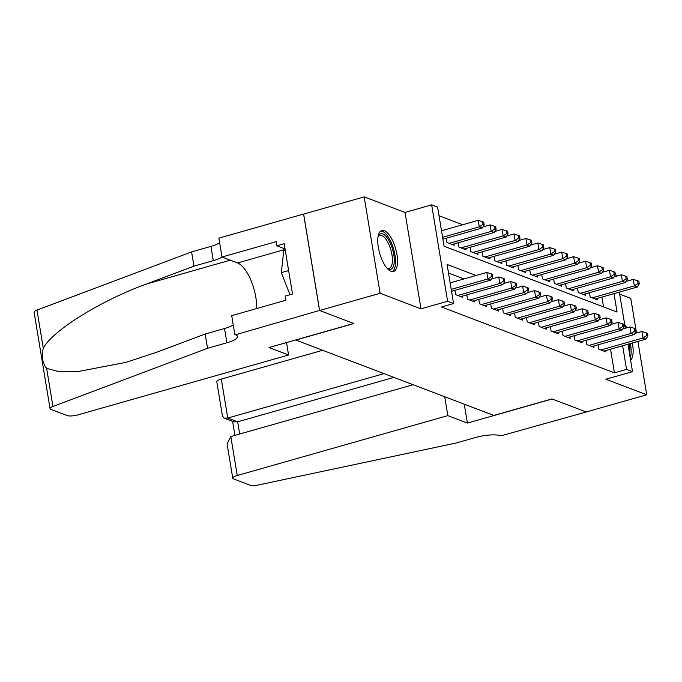 <?xml version="1.0" encoding="UTF-8"?>
<svg xmlns="http://www.w3.org/2000/svg" width="682" height="682" viewBox="0 0 682 682"><rect width="100%" height="100%" fill="white"/><g stroke="black" fill="none" stroke-linecap="round" stroke-linejoin="round"><path stroke-width="1.02" d="M384.281 230.661A21.312 8.312 74.1 0 0 381.818 230.482A21.312 8.312 74.1 0 0 378.911 250.345A21.312 8.312 74.1 0 0 391.016 271.3A21.312 8.312 74.1 0 0 393.48 271.487A21.312 8.312 74.1 0 0 396.387 251.624A21.312 8.312 74.1 0 0 384.281 230.661M615.377 274.812L616.545 275.264L616.698 276.159M636.519 333.012L630.782 298.384L619.674 294.155M627.969 344.248L632.504 371.656L605.88 379.226L646.741 394.784L586.23 411.979L551.934 398.927L493.845 415.44L295.817 340.054L353.907 323.532L319.611 310.481L303.652 214.08L364.162 196.876L380.121 293.277L420.982 308.835L447.605 301.265L431.646 204.864L437.605 207.14L444.076 246.219L617.057 312.066L614.005 293.652M420.982 308.835L405.023 212.434L364.162 196.876M405.023 212.434L431.646 204.864M462.703 224.736L439.029 215.725M646.741 394.784L637.909 341.418M319.611 310.481L380.121 293.277M598.063 344.811L598.787 349.167L605.948 351.895L605.727 350.565M586.136 340.267L586.861 344.623L594.013 347.351L593.8 346.03M574.21 335.732L574.926 340.088L582.087 342.807L581.865 341.486M562.275 331.188L563 335.544L570.161 338.272L569.939 336.942M550.348 326.644L551.073 331L558.226 333.728L558.012 332.398M538.422 322.109L539.138 326.465L546.299 329.184L546.077 327.863M526.487 317.565L527.212 321.921L534.373 324.641L534.151 323.319M514.56 313.021L515.285 317.377L522.438 320.105L522.216 318.775M502.634 308.477L503.35 312.833L510.511 315.561L510.289 314.232M490.699 303.942L491.424 308.298L498.585 311.018L498.363 309.696M478.773 299.398L479.497 303.754L486.65 306.482L486.428 305.152M466.846 294.854L467.562 299.21L474.723 301.938L474.502 300.609M454.911 290.31L455.636 294.667L462.797 297.395L462.575 296.073M603.527 306.917L601.899 297.096M446.284 238.206L447.008 242.562L454.169 245.29L453.948 243.96M458.219 242.749L458.935 247.106L466.096 249.834L465.874 248.504M470.145 247.293L470.87 251.649L478.022 254.369L477.809 253.048M482.08 251.828L482.796 256.185L489.957 258.913L489.736 257.591M494.007 256.372L494.723 260.729L501.884 263.457L501.662 262.127M505.933 260.916L506.658 265.272L513.81 268L513.597 266.671M517.868 265.46L518.584 269.816L525.745 272.536L525.524 271.214M529.795 269.995L530.511 274.352L537.672 277.08L537.45 275.758M541.721 274.539L542.446 278.895L549.598 281.623L549.385 280.293M553.656 279.083L554.372 283.439L561.533 286.167L561.312 284.837M565.583 283.627L566.299 287.983L573.46 290.702L573.238 289.381M577.509 288.162L578.234 292.518L585.386 295.246L585.173 293.916M589.444 292.706L590.16 297.062L597.321 299.79L597.1 298.46M476.087 275.494L447.094 264.454L453.564 303.533L441.467 306.977L614.439 372.824L610.526 349.201M463.99 278.929L448.517 273.039M632.504 371.656L626.545 369.388L622.632 345.765M614.439 372.824L626.545 369.388M453.564 303.533L447.605 301.265M619.341 292.135L625.326 328.264M630.62 360.258A21.312 8.312 74.1 0 0 632.342 343.003M626.903 327.812A21.312 8.312 74.1 0 0 624.695 324.453M451.22 289.381L487.911 278.947L490.887 280.089L451.535 291.274M450.146 282.868L486.829 272.433L487.911 278.947L491.628 276.44L492.822 276.901L492.387 274.292L491.193 273.84L491.628 276.44M491.193 273.84L486.829 272.433M490.887 280.089L492.822 276.901M442.908 239.169L482.268 227.984L479.284 226.842L478.201 220.329L441.518 230.763M483.001 224.335L484.194 224.787L483.76 222.187L482.566 221.735L483.001 224.335L479.284 226.842L442.601 237.276M484.194 224.787L482.268 227.984M478.201 220.329L482.566 221.735M378.058 236.671A18.448 7.195 -105.9 0 1 378.212 236.296A18.448 7.195 -105.9 0 1 379.166 234.77A18.448 7.195 -105.9 0 1 391.229 245.392A18.448 7.195 -105.9 0 1 392.261 268.299A18.448 7.195 -105.9 0 1 387.35 268.435A18.448 7.195 -105.9 0 1 387.018 268.197M386.865 268.017A17.076 6.658 74.1 0 0 389.175 268.307A17.076 6.658 74.1 0 0 390.564 267.395A17.076 6.658 74.1 0 0 390.3 248.095A17.076 6.658 74.1 0 0 379.831 235.452A17.076 6.658 74.1 0 0 378.442 236.356A17.076 6.658 74.1 0 0 378.016 236.91M392.235 271.598A21.176 8.261 74.1 0 0 393.233 270.78A21.176 8.261 74.1 0 0 393.216 247.805A21.176 8.261 74.1 0 0 380.701 231.036M285.264 250.303L283.755 250.729L281.342 272.638L289.969 294.726M288.622 270.575L281.342 272.638M630.236 357.939A21.176 8.261 74.1 0 0 630.356 343.566M629.298 343.864A18.448 7.195 -105.9 0 1 629.571 353.907M288.58 354.998L78.012 414.861A8.201 2.106 170.6 0 1 67.168 415.568L50.886 409.362A8.201 2.106 170.6 0 1 50.059 408.637A8.201 2.106 170.6 0 1 52.932 406.472L207.541 348.289L226.901 342.782A19.13 4.919 170.6 0 0 237.421 336.482A19.13 4.919 170.6 0 0 235.495 334.785L319.551 310.455L353.728 323.464L269.015 347.547L288.58 354.998L286.525 342.577M50.059 408.637L34.1 312.245A8.201 2.106 -9.4 0 1 36.973 310.08L191.582 251.897L193.944 266.159L146.536 284.002C101.106 300.361 52.352 330.676 43.281 348.195C41.329 356.388 42.437 363.105 46.623 368.357L58.609 371.596L76.768 371.801L126.196 362.312L157.772 351.869L205.18 334.027L224.54 328.519A19.13 4.919 170.6 0 0 233.235 324.854M205.18 334.027L207.541 348.289M191.582 251.897L210.943 246.39A19.13 4.919 170.6 0 0 219.638 242.724M222 256.986A19.13 4.919 170.6 0 1 213.304 260.652L193.944 266.159M319.551 310.455L303.592 214.063L218.879 238.146L222.008 257.029L276.227 241.616L276.918 245.784L285.025 248.879M234.838 334.538L231.71 315.655L285.928 300.233L285.238 296.073L292.501 294.002L284.172 243.721L276.918 245.784M222.008 257.029L237.575 262.962A30.741 11.986 -105.9 0 1 256.671 308.554M322.68 350.275L221.309 379.098L227.754 418.049L237.66 421.817L239.68 434.025M384.009 373.625L227.754 418.049L224.139 418.117L234.037 421.885L237.66 421.817L393.915 377.393M586.29 412.005L552.113 398.996L467.4 423.079L447.835 415.628L237.268 475.49A8.201 2.106 170.6 0 0 232.758 478.193A8.201 2.106 170.6 0 0 233.585 478.917L249.868 485.124A8.201 2.106 170.6 0 0 258.862 484.876L456.267 442.985L475.627 437.477A19.13 4.919 -9.4 0 1 500.92 435.841L586.281 411.971M467.4 423.079L464.272 404.179M447.835 415.628L444.707 396.736M413.139 384.716L230.814 436.548L237.268 475.49M224.139 418.117L222.477 416.088L216.799 381.801A8.201 2.106 -9.4 0 1 221.309 379.098M232.758 478.193L227.08 443.905L230.814 436.548M457.724 295.468L499.838 283.49L502.822 284.624L460.708 296.602M491.526 279.032L498.755 276.977L499.838 283.49L503.555 280.984L504.748 281.436L504.313 278.836L503.12 278.375L503.555 280.984M503.12 278.375L498.755 276.977M502.822 284.624L504.748 281.436M469.651 300.003L511.764 288.034L514.748 289.168L472.635 301.146M503.452 283.576L510.69 281.521L511.764 288.034L515.481 285.528L516.675 285.98L516.248 283.371L515.055 282.919L515.481 285.528M515.055 282.919L510.69 281.521M514.748 289.168L516.675 285.98M481.586 304.547L523.699 292.578L526.674 293.712L484.561 305.681M515.387 288.119L522.617 286.065L523.699 292.578L527.416 290.063L528.61 290.523L528.175 287.915L526.981 287.463L527.416 290.063M526.981 287.463L522.617 286.065M526.674 293.712L528.61 290.523M493.512 309.091L535.626 297.113L538.61 298.256L496.496 310.225M527.314 292.663L534.543 290.6L535.626 297.113L539.343 294.607L540.536 295.059L540.101 292.459L538.908 292.007L539.343 294.607M538.908 292.007L534.543 290.6M538.61 298.256L540.536 295.059M452.081 244.497L494.194 232.519L491.211 231.386L490.136 224.872L482.899 226.927M494.927 228.879L496.121 229.331L495.695 226.731L494.501 226.271L494.927 228.879L491.211 231.386L449.097 243.363M496.121 229.331L494.194 232.519M490.136 224.872L494.501 226.271M464.007 249.032L506.121 237.063L503.137 235.929L502.063 229.416L494.825 231.471M506.862 233.423L508.047 233.875L507.621 231.266L506.428 230.814L506.862 233.423L503.137 235.929L461.023 247.898M508.047 233.875L506.121 237.063M502.063 229.416L506.428 230.814M475.934 253.576L518.056 241.607L515.072 240.473L513.989 233.96L506.76 236.015M518.789 237.958L519.982 238.419L519.548 235.81L518.354 235.358L518.789 237.958L515.072 240.473L472.958 252.442M519.982 238.419L518.056 241.607M513.989 233.96L518.354 235.358M487.869 258.12L529.982 246.142L526.998 245.008L525.924 238.495L518.687 240.55M530.715 242.502L531.909 242.954L531.483 240.354L530.289 239.893L530.715 242.502L526.998 245.008L484.885 256.986M531.909 242.954L529.982 246.142M525.924 238.495L530.289 239.893M505.439 313.635L547.552 301.657L550.536 302.791L508.422 314.769M539.24 297.199L546.478 295.144L547.552 301.657L551.269 299.151L552.463 299.603L552.036 297.002L550.843 296.542L551.269 299.151M550.843 296.542L546.478 295.144M550.536 302.791L552.463 299.603M499.795 262.664L541.909 250.686L538.925 249.552L537.851 243.039L530.613 245.094M542.65 247.046L543.835 247.498L543.409 244.898L542.216 244.437L542.65 247.046L538.925 249.552L496.811 261.521M543.835 247.498L541.909 250.686M537.851 243.039L542.216 244.437M517.374 318.17L559.487 306.201L562.462 307.335L520.349 319.304M551.175 301.742L558.405 299.688L559.487 306.201L563.204 303.695L564.398 304.146L563.963 301.538L562.769 301.086L563.204 303.695M562.769 301.086L558.405 299.688M562.462 307.335L564.398 304.146M511.722 267.199L553.844 255.23L550.86 254.096L549.777 247.583L542.548 249.638M554.577 251.59L555.77 252.042L555.336 249.433L554.142 248.981L554.577 251.59L550.86 254.096L508.746 266.065M555.77 252.042L553.844 255.23M549.777 247.583L554.142 248.981M529.3 322.714L571.414 310.745L574.397 311.879L532.284 323.848M563.102 306.286L570.331 304.232L571.414 310.745L575.131 308.23L576.324 308.69L575.889 306.082L574.696 305.63L575.131 308.23M574.696 305.63L570.331 304.232M574.397 311.879L576.324 308.69M523.657 271.743L565.77 259.774L562.786 258.631L561.712 252.118L554.475 254.181M566.503 256.125L567.697 256.585L567.271 253.977L566.077 253.525L566.503 256.125L562.786 258.631L520.673 270.609M567.697 256.585L565.77 259.774M561.712 252.118L566.077 253.525M541.227 327.258L583.34 315.28L586.324 316.422L544.21 328.392M575.028 310.83L582.266 308.767L583.34 315.28L587.057 312.774L588.251 313.226L587.824 310.625L586.631 310.174L587.057 312.774M586.631 310.174L582.266 308.767M586.324 316.422L588.251 313.226M535.583 276.287L577.697 264.309L574.713 263.175L573.639 256.662L566.401 258.717M578.438 260.669L579.623 261.121L579.197 258.521L578.004 258.06L578.438 260.669L574.713 263.175L532.599 275.153M579.623 261.121L577.697 264.309M573.639 256.662L578.004 258.06M553.162 331.802L595.275 319.824L598.25 320.958L556.137 332.935M586.963 315.365L594.192 313.311L595.275 319.824L598.992 317.318L600.186 317.769L599.751 315.169L598.557 314.709L598.992 317.318M598.557 314.709L594.192 313.311M598.25 320.958L600.186 317.769M547.518 280.831L589.632 268.853L586.648 267.719L585.565 261.206L578.336 263.261M590.365 265.213L591.558 265.665L591.124 263.056L589.93 262.604L590.365 265.213L586.648 267.719L544.534 279.688M591.558 265.665L589.632 268.853M585.565 261.206L589.93 262.604M565.088 336.337L607.202 324.368L610.185 325.502L568.072 337.471M598.89 319.909L606.119 317.855L607.202 324.368L610.919 321.861L612.112 322.313L611.677 319.705L610.484 319.253L610.919 321.861M610.484 319.253L606.119 317.855M610.185 325.502L612.112 322.313M559.445 285.366L601.558 273.397L598.574 272.263L597.5 265.75L590.262 267.804M602.291 269.757L603.485 270.208L603.058 267.6L601.865 267.148L602.291 269.757L598.574 272.263L556.461 284.232M603.485 270.208L601.558 273.397M597.5 265.75L601.865 267.148M577.015 340.881L619.128 328.912L622.112 330.045L579.998 342.014M610.816 324.453L618.054 322.398L619.128 328.912L622.845 326.397L624.039 326.857L623.612 324.248L622.419 323.797L622.845 326.397M622.419 323.797L618.054 322.398M622.112 330.045L624.039 326.857M571.371 289.91L613.485 277.941L610.501 276.798L609.427 270.285L602.189 272.348M614.226 274.292L615.411 274.752L614.985 272.144L613.791 271.692L614.226 274.292L610.501 276.798L568.387 288.776M615.411 274.752L613.485 277.941M609.427 270.285L613.791 271.692M588.95 345.424L631.063 333.447L634.038 334.581L591.925 346.558M622.751 328.988L629.98 326.934L631.063 333.447L634.78 330.94L635.974 331.392L635.539 328.792L634.345 328.332L634.78 330.94M634.345 328.332L629.98 326.934M634.038 334.581L635.974 331.392M583.306 294.454L625.42 282.476L622.436 281.342L621.353 274.829L614.124 276.883M626.153 278.836L627.346 279.288L626.911 276.687L625.718 276.227L626.153 278.836L622.436 281.342L580.322 293.32M627.346 279.288L625.42 282.476M621.353 274.829L625.718 276.227M600.876 349.96L642.99 337.991L645.973 339.125L603.86 351.102M634.678 333.532L641.907 331.478L642.99 337.991L646.707 335.484L647.9 335.936L647.465 333.327L646.272 332.876L646.707 335.484M646.272 332.876L641.907 331.478M645.973 339.125L647.9 335.936M595.233 298.997L637.346 287.02L634.362 285.886L633.288 279.373L626.05 281.427M638.079 283.38L639.273 283.831L638.846 281.223L637.653 280.771L638.079 283.38L634.362 285.886L592.249 297.855M639.273 283.831L637.346 287.02M633.288 279.373L637.653 280.771M224.54 328.519L226.901 342.782M213.304 260.652L210.943 246.39M36.973 310.08L43.281 348.195M46.623 368.357L52.932 406.472M146.536 284.002L230.294 260.183M285.119 249.442L237.575 262.962M232.622 421.348L234.94 435.372"/></g></svg>

